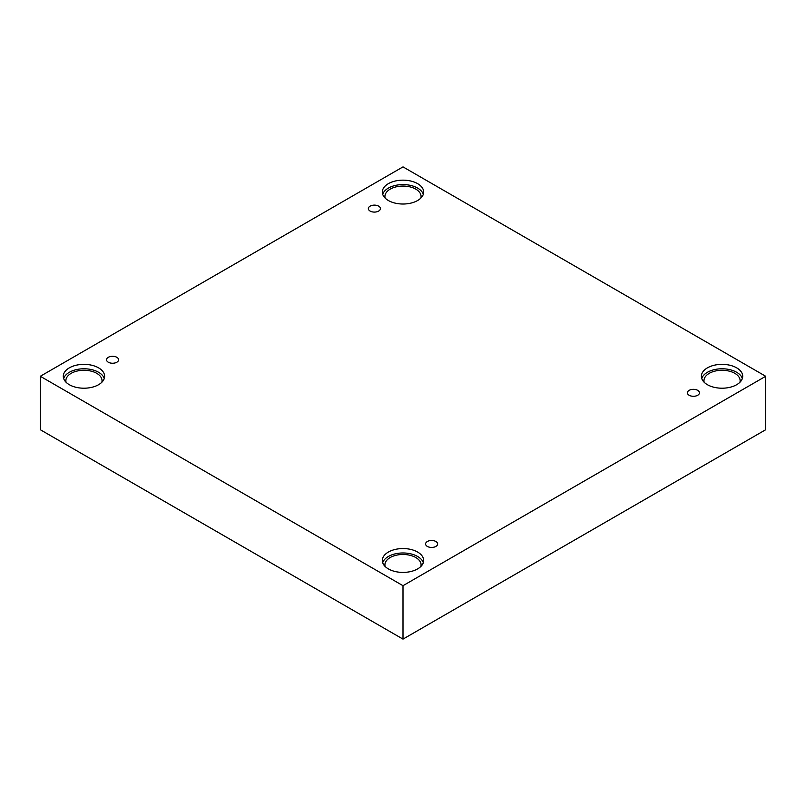 <?xml version="1.0" encoding="UTF-8"?>
<svg xmlns="http://www.w3.org/2000/svg" width="806" height="806" viewBox="0 0 806 806"><rect width="100%" height="100%" fill="white"/><g stroke="black" fill="none" stroke-linecap="round" stroke-linejoin="round"><path stroke-width="1.21" d="M403 639.118L765.7 429.719L765.7 376.281L403 166.882L40.3 376.281L40.3 429.719L403 639.118L403 585.69L765.7 376.281M370.125 206.145A6.025 3.476 180 0 1 376.694 205.389A6.025 3.476 180 0 1 380.412 208.603A6.025 3.476 180 0 1 374.387 212.089A6.025 3.476 180 0 1 368.352 208.603A6.025 3.476 180 0 1 370.125 206.145M40.3 376.281L403 585.69M108.306 357.3A6.025 3.476 180 0 1 114.875 356.544A6.025 3.476 180 0 1 118.603 359.758A6.025 3.476 180 0 1 112.568 363.244A6.025 3.476 180 0 1 106.543 359.758A6.025 3.476 180 0 1 108.306 357.3M427.351 541.501A6.025 3.476 180 0 1 433.92 540.745A6.025 3.476 180 0 1 437.648 543.959A6.025 3.476 180 0 1 431.613 547.445A6.025 3.476 180 0 1 425.588 543.959A6.025 3.476 180 0 1 427.351 541.501M689.17 390.346A6.025 3.476 180 0 1 695.739 389.59A6.025 3.476 180 0 1 699.457 392.804A6.025 3.476 180 0 1 693.432 396.29A6.025 3.476 180 0 1 687.397 392.804A6.025 3.476 180 0 1 689.17 390.346M69.346 367.848A20.664 11.929 180 0 1 91.864 365.259A20.664 11.929 180 0 1 104.619 376.281A20.664 11.929 180 0 1 83.955 388.21A20.664 11.929 180 0 1 63.291 376.281A20.664 11.929 180 0 1 69.346 367.848M388.391 183.647A20.664 11.929 180 0 1 410.909 181.058A20.664 11.929 180 0 1 423.664 192.09A20.664 11.929 180 0 1 403 204.019A20.664 11.929 180 0 1 382.336 192.09A20.664 11.929 180 0 1 388.391 183.647M707.436 367.848A20.664 11.929 180 0 1 729.954 365.259A20.664 11.929 180 0 1 742.709 376.281A20.664 11.929 180 0 1 722.045 388.21A20.664 11.929 180 0 1 701.381 376.281A20.664 11.929 180 0 1 707.436 367.848M388.391 552.05A20.664 11.929 180 0 1 410.909 549.46A20.664 11.929 180 0 1 423.664 560.482A20.664 11.929 180 0 1 403 572.411A20.664 11.929 180 0 1 382.336 560.482A20.664 11.929 180 0 1 388.391 552.05M385.117 566.467A18.085 10.438 180 0 1 384.915 564.915A18.085 10.438 180 0 1 396.078 555.263A18.085 10.438 180 0 1 415.785 557.53A18.085 10.438 180 0 1 421.085 564.915A18.085 10.438 180 0 1 420.883 566.467M423.311 562.699A20.664 11.929 0 0 0 409.095 553.51A20.664 11.929 0 0 0 388.391 556.472A20.664 11.929 0 0 0 382.689 562.699M704.162 382.266A18.085 10.438 180 0 1 703.96 380.714A18.085 10.438 180 0 1 715.124 371.072A18.085 10.438 180 0 1 734.83 373.329A18.085 10.438 180 0 1 740.13 380.714A18.085 10.438 180 0 1 739.928 382.266M742.346 378.498A20.664 11.929 0 0 0 728.14 369.309A20.664 11.929 0 0 0 707.436 372.281A20.664 11.929 0 0 0 701.734 378.498M385.117 198.064A18.085 10.438 180 0 1 384.915 196.513A18.085 10.438 180 0 1 396.078 186.871A18.085 10.438 180 0 1 415.785 189.128A18.085 10.438 180 0 1 421.085 196.513A18.085 10.438 180 0 1 420.883 198.064M423.311 194.296A20.664 11.929 0 0 0 409.095 185.118A20.664 11.929 0 0 0 388.391 188.08A20.664 11.929 0 0 0 382.689 194.296M66.072 382.266A18.085 10.438 180 0 1 65.87 380.714A18.085 10.438 180 0 1 77.033 371.072A18.085 10.438 180 0 1 96.74 373.329A18.085 10.438 180 0 1 102.04 380.714A18.085 10.438 180 0 1 101.838 382.266M104.266 378.498A20.664 11.929 0 0 0 90.05 369.309A20.664 11.929 0 0 0 69.346 372.281A20.664 11.929 0 0 0 63.654 378.498"/></g></svg>
